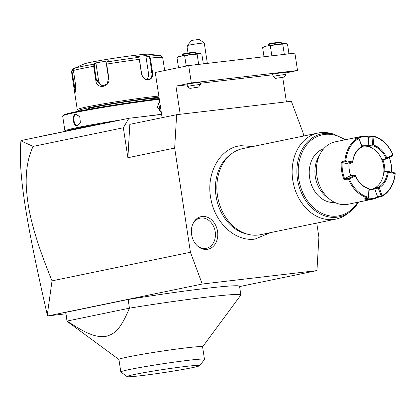 <?xml version="1.0" encoding="UTF-8"?>
<svg xmlns="http://www.w3.org/2000/svg" width="416" height="416" viewBox="0 0 416 416"><rect width="100%" height="100%" fill="white"/><g stroke="black" fill="none" stroke-linecap="round" stroke-linejoin="round"><path stroke-width="0.62" d="M303.597 136.027L303.144 133.021L291.335 101.265L176.634 114.691L174.673 148.065L190.429 252.268L202.238 284.029L316.94 270.598L318.9 237.229L316.763 223.07M202.082 216.486A16.65 13.047 -101.7 0 1 217.547 231.421A16.65 13.047 -101.7 0 1 207.059 249.387A16.65 13.047 -101.7 0 1 197.569 246.038A16.65 13.047 -101.7 0 1 192.956 223.683A16.65 13.047 -101.7 0 1 202.082 216.486M316.94 270.598L239.595 286.577M65.905 313.81L47.819 315.926L202.238 284.029M240.791 295.131A87.906 3.728 171.4 0 0 240.807 295.116A87.906 3.728 171.4 0 0 240.859 294.944L239.548 286.26A87.906 3.728 171.4 0 0 128.138 299.484L65.785 312.364A87.906 3.728 -8.6 0 0 65.712 312.551L67.028 321.235A87.906 3.728 171.4 0 0 67.132 321.381L118.934 359.502M161.616 114.452L128.882 118.284L21.258 140.514L20.946 140.847L33.119 146.406C27.867 157.518 25.6 170.981 26.307 186.8C27.544 204.682 30.155 227.209 52.031 280.857L190.429 252.268M52.031 280.857L47.289 314.907L47.819 315.926M33.119 146.406L123.344 127.769L127.878 157.732L174.673 148.065M127.878 157.732L129.839 124.358L176.634 114.691M128.882 118.284L123.344 127.769M47.289 314.907C26.281 222.846 17.904 172.858 20.946 140.847M180.206 114.275L175.942 86.112L191.318 82.935L188.692 65.567L155.267 72.472L162.105 117.692M286.406 101.842L282.714 77.418M285.823 72.914L297.523 70.502L294.897 53.134L188.692 65.567M272.766 74.776L200.226 83.268M187.122 84.802L175.942 86.112M191.318 82.935L297.523 70.502M187.054 84.375A6.594 0.281 -8.6 0 1 190.7 83.569A6.594 0.281 -8.6 0 1 197.584 82.56A6.594 0.281 -8.6 0 1 200.096 82.404L200.424 84.573A6.594 0.281 171.4 0 0 197.917 84.729A6.594 0.281 -8.6 0 0 191.027 85.738A6.594 0.281 -8.6 0 0 187.387 86.544A6.594 0.281 -8.6 0 1 187.387 86.544L187.054 84.375M272.704 74.344A6.594 0.281 -8.6 0 1 276.344 73.544A6.594 0.281 -8.6 0 1 283.234 72.53A6.594 0.281 -8.6 0 1 285.74 72.374L286.068 74.547A6.594 0.281 171.4 0 0 283.561 74.703A6.594 0.281 -8.6 0 0 276.671 75.712A6.594 0.281 -8.6 0 0 273.031 76.518L272.704 74.344M184.21 66.492L186.15 65.614L188.323 65.645M176.977 57.574L180.742 56.17A10.988 0.468 -8.6 0 0 178.511 56.742L176.977 57.574L178.433 67.21L180.513 67.257M184.694 55.983L190.814 54.47A10.988 0.468 -8.6 0 0 180.742 56.17L184.694 55.983L186.15 65.614M179.286 67.512L178.433 67.21M200.486 53.56L200.091 53.482A10.988 0.468 -8.6 0 0 199.378 53.466A10.988 0.468 -8.6 0 0 190.814 54.47L197.116 54.184L199.378 53.466L201.822 53.976L203.278 63.606L202.634 63.934M197.116 54.184L198.578 63.814L199.982 64.246M195.14 64.813L198.578 63.814M182.733 55.78L182.556 54.631A6.594 0.281 -8.6 0 1 182.562 54.621A6.594 0.281 -8.6 0 1 186.326 53.804A6.594 0.281 -8.6 0 1 193.086 52.816A6.594 0.281 171.4 0 1 195.588 52.65A6.594 0.281 171.4 0 0 195.588 52.65L195.77 53.81M195.588 52.65L194.839 52.099L192.587 52.25L183.118 53.872L182.562 54.621M271.154 55.91L273.666 55.619M262.621 47.549L266.391 46.14A10.988 0.468 -8.6 0 0 264.155 46.717L262.621 47.549L264.014 56.748M270.343 45.952L276.463 44.444A10.988 0.468 -8.6 0 0 266.391 46.14L270.343 45.952L271.799 55.588M286.135 43.534L285.735 43.451A10.988 0.468 -8.6 0 0 285.028 43.441A10.988 0.468 -8.6 0 0 276.463 44.444L282.766 44.153L285.028 43.441L287.472 43.95L288.928 53.581L288.283 53.908M282.766 44.153L284.222 53.789L285.626 54.22M280.784 54.782L284.222 53.789M268.377 45.755L268.206 44.606A6.594 0.281 -8.6 0 1 268.211 44.59A6.594 0.281 -8.6 0 1 271.97 43.779A6.594 0.281 -8.6 0 1 278.736 42.791A6.594 0.281 171.4 0 1 281.237 42.619A6.594 0.281 171.4 0 1 281.242 42.635L281.419 43.784M281.237 42.619L280.488 42.068L278.236 42.224L268.762 43.841L268.211 44.59M198.578 87.079L189.894 88.395L198.578 87.079L200.418 84.583A6.594 0.281 171.4 0 0 200.424 84.573M275.538 78.369L284.222 77.054L275.538 78.369L273.042 76.528A6.594 0.281 -8.6 0 1 273.031 76.518M284.222 77.054L286.068 74.558A6.594 0.281 171.4 0 0 286.068 74.547M207.35 63.383L204.277 43.077A8.788 0.374 171.4 0 0 204.266 43.061A8.788 0.374 171.4 0 0 192.327 44.533A8.788 0.374 171.4 0 0 187.387 45.505L191.506 40.451L199.269 39.385L204.266 43.061M187.98 52.894L187.127 47.263L187.387 45.505M38.667 136.921A11.648 0.494 -8.6 0 1 41.002 136.328L67.756 130.801A23.078 0.978 171.4 0 0 70.138 130.276L69.836 130.759M73.767 129.943L74.017 129.475A23.078 0.978 171.4 0 0 77.09 128.872L103.839 123.344A11.648 0.494 -8.6 0 1 108.644 122.465M74.017 129.475L70.138 130.276M66.269 131.108A60.876 2.584 -8.6 0 1 103.262 123.464M65.26 131.316L65.005 131.128A61.532 2.61 -8.6 0 1 64.932 131.024A61.532 2.61 -8.6 0 1 121.03 119.907M145.943 116.288A61.532 2.61 -8.6 0 1 161.59 114.28M161.288 112.299L157.243 107.182L159.624 101.286M64.932 131.024L62.665 116.043A61.532 2.61 -8.6 0 1 62.707 115.929A61.532 2.61 -8.6 0 1 96.897 108.488A61.532 2.61 -8.6 0 1 159.328 99.299M77.568 125.809C73.164 127.088 71.297 114.681 75.795 114.088L79.747 116.698L80.382 122.455L77.662 125.367M161.242 111.972L157.352 107.193L159.682 101.655M159.292 110.88A5.496 4.306 78.3 0 0 157.81 103.761M62.707 115.929L63.258 115.18A60.876 2.584 -8.6 0 1 97.302 107.78A60.876 2.584 -8.6 0 1 159.234 98.686M158.954 98.717L158.902 98.384A36.26 1.539 171.4 0 0 145.111 99.247A36.26 1.539 171.4 0 0 107.219 104.796A36.26 1.539 171.4 0 0 87.194 109.226L87.246 109.564M80.709 110.796A45.053 1.914 -8.6 0 1 78.556 110.614A45.053 1.914 -8.6 0 1 102.539 105.186A45.053 1.914 -8.6 0 1 150.457 98.145A45.053 1.914 -8.6 0 1 159.011 97.235M78.556 110.614L77.308 109.694A46.15 1.96 -8.6 0 1 77.251 109.621A46.15 1.96 -8.6 0 1 102.742 103.984A46.15 1.96 -8.6 0 1 150.961 96.918A46.15 1.96 -8.6 0 1 158.839 96.07M77.069 67.132L74.703 68.151A44.522 1.888 171.4 0 1 94.016 64.158L95.472 62.941L108.404 60.762L106.943 61.979L106.694 64.095L108.872 78.478C110.469 87.344 96.533 89.71 95.857 80.673L93.678 66.29L94.016 64.158L94.541 64.506L95.961 63.315L98.561 80.496A6.594 6.12 87.5 0 0 103.745 85.998M74.703 68.151L73.419 70.476L75.592 84.859L75.254 92.222L73.991 88.052L71.469 71.375L72.769 69.04L73.003 69.415L73.637 69.144M148.403 79.986C144.851 79.971 142.542 77.896 141.482 73.757L139.308 59.374L138.736 57.964L138.029 57.476L135.174 56.883L140.65 56.072L146.172 55.593L149.022 56.191L150.374 58.079L152.552 72.457C152.984 76.669 151.601 79.175 148.403 79.986L148.07 79.607C144.773 79.596 142.62 77.646 141.612 73.762L139.438 59.379L138.861 58.141M138.029 57.476A44.522 1.888 171.4 0 0 106.943 61.979L106.392 64.168L108.566 78.551L107.172 83.751L102.612 86.164L96.481 80.59L94.307 66.206L94.541 64.506M75.431 91.848L71.968 71.282L73.003 69.415M164.689 70.522L162.609 57.096L160.202 55.489A44.522 1.888 171.4 0 0 149.022 56.191L148.658 56.664L149.713 58.178L151.892 72.561C152.298 76.513 151.024 78.863 148.07 79.607L148.413 79.55M148.658 56.664L145.881 56.087L148.481 73.263A6.594 5.169 -101.7 0 1 146.437 79.487M77.922 66.622L84.105 63.95A32.963 1.399 -8.6 0 1 136.375 55.156A32.963 1.399 -8.6 0 1 148.465 54.215L160.202 55.489M72.769 69.04L74.277 68.396M95.472 62.941L95.961 63.315M145.881 56.087L146.172 55.593M80.408 122.34L77.844 125.336C73.824 126.532 72.082 115.008 76.201 114.478L79.804 116.802M65.785 312.364L67.096 321.048A87.906 3.728 171.4 0 0 67.028 321.235M240.859 294.944A87.906 3.728 171.4 0 0 207.423 297.045A87.906 3.728 171.4 0 0 129.449 308.168C120.292 329.971 114.613 333.944 105.945 336.378C97.011 337.256 89.362 335.816 67.096 321.048L129.449 308.168L128.138 299.484M120.817 371.946L118.929 359.466A42.302 1.794 -8.6 0 1 142.293 354.297A42.302 1.794 -8.6 0 1 186.493 347.823A42.302 1.794 -8.6 0 1 202.587 346.814L204.474 359.294A42.302 1.794 171.4 0 0 188.38 360.303A42.302 1.794 171.4 0 0 144.18 366.782A42.302 1.794 171.4 0 0 120.817 371.946A42.302 1.794 171.4 0 0 120.864 372.018L127.114 376.615A36.811 1.56 171.4 0 0 141.071 375.674A36.811 1.56 171.4 0 0 178.838 370.162A36.811 1.56 171.4 0 0 199.841 365.617A36.811 1.56 171.4 0 0 185.858 366.423A36.811 1.56 171.4 0 0 146.708 372.174A36.811 1.56 171.4 0 0 127.114 376.615M199.841 365.617L204.448 359.377A42.302 1.794 171.4 0 0 204.474 359.294M248.7 234.489L246.568 234A42.983 33.686 -101.7 0 1 216.549 198.89A42.983 33.686 -101.7 0 1 230.204 154.762L231.967 153.468A43.95 34.445 78.3 0 0 218.005 198.593A43.95 34.445 78.3 0 0 248.7 234.489A43.95 34.445 78.3 0 0 258.3 235.04A43.95 34.445 78.3 0 0 260.624 234.666L335.899 219.118A43.95 34.445 78.3 0 0 346.778 214.23L349.596 212.16A42.406 33.228 -101.7 0 1 297.981 182.068A42.406 33.228 -101.7 0 1 333.45 133.994L330.039 133.208A43.95 34.445 78.3 0 0 320.44 132.657A43.95 34.445 78.3 0 0 318.115 133.032A43.95 34.445 78.3 0 0 292.994 181.568A43.95 34.445 78.3 0 0 333.575 219.492A43.95 34.445 78.3 0 0 335.899 219.118M318.115 133.032L242.84 148.58A43.95 34.445 78.3 0 0 231.967 153.468M334.724 202.426A27.472 21.528 -101.7 0 1 309.608 177.752A27.472 21.528 -101.7 0 1 323.648 148.824M361.894 146.427A21.975 17.222 78.3 0 1 368.176 146.541A21.975 17.222 -101.7 0 1 381.935 159.827A21.975 17.222 -101.7 0 1 383.807 172.182L384.753 171.636L387.951 171.418L394.737 172.848L395.2 173.638A31.866 24.97 -101.7 0 1 381.898 196.42L377.915 197.361A31.866 24.97 -101.7 0 1 372.897 199.134L348.161 204.24A31.866 24.97 78.3 0 1 346.476 204.516A31.866 24.97 -101.7 0 1 316.878 175.942A31.866 24.97 -101.7 0 1 335.27 141.83L360.001 136.718A31.866 24.97 -101.7 0 1 361.686 136.448A31.866 24.97 -101.7 0 1 368.768 136.874L373.542 136.115A31.866 24.97 -101.7 0 1 393.037 154.934L392.808 155.802L386.677 158.751L386.828 158.002L392.959 155.054A31.205 24.456 78.3 0 0 373.927 136.682L373.433 145.075L372.908 145.376L372.471 145.033L372.96 136.646L373.48 136.344L373.927 136.682M372.897 199.134A31.866 24.97 -101.7 0 1 371.207 199.404A31.866 24.97 -101.7 0 1 364.13 198.978L367.916 197.969A31.866 24.97 -101.7 0 1 348.416 179.15L343.907 179.452A31.866 24.97 -101.7 0 1 341.266 161.985L344.916 160.722A31.866 24.97 -101.7 0 1 358.218 137.94L358.961 138.726L361.65 146.552A22.636 17.737 78.3 0 0 352.654 161.954L346.06 160.82L345.862 160.503L344.916 160.722M360.001 136.718A31.866 24.97 -101.7 0 0 354.983 138.492L358.218 137.94M389.381 157.451A31.866 24.97 -101.7 0 1 391.721 172.214M377.915 197.361L377.65 196.877L381.207 196.035L381.956 195.473L379.272 187.647A22.636 17.737 78.3 0 0 388.263 172.24L395.195 173.586M365.872 198.515A31.205 24.456 78.3 0 0 377.65 196.882L374.681 188.906L368.914 190.294M368.498 197.439L368.93 188.63L368.498 197.439M367.916 197.969L368.389 197.652M355.321 175.495L355.43 175.916L349.3 178.864L348.754 178.698L348.65 178.282L354.78 175.334L355.462 175.687A21.975 17.222 -101.7 0 0 368.529 188.302L368.93 188.63M368.82 188.843A22.636 17.737 -101.7 0 1 355.43 175.916M348.754 178.698L348.416 179.15M349.3 178.864A31.205 24.456 78.3 0 0 368.326 197.236M343.907 179.452L344.568 178.573L348.65 178.282M361.65 146.552L361.686 147.129A21.975 17.222 78.3 0 0 352.747 162.438L348.93 164.05A22.636 17.737 78.3 0 0 350.683 175.625L344.562 178.573A31.205 24.456 -101.7 0 1 342.15 162.614L341.266 161.985M352.212 162.932L345.426 161.496L344.973 160.763M345.426 161.496L342.15 162.614L348.93 164.05M345.452 161.496L346.06 160.82M345.862 160.503A31.205 24.456 -101.7 0 1 358.67 138.57M352.747 162.438L352.654 161.954M358.285 137.961L358.977 138.336L361.93 146.271L361.717 147.077M358.977 138.336L358.961 138.726M372.96 136.646L368.644 137.332A31.205 24.456 78.3 0 0 358.072 137.966M361.748 145.792L368.15 145.709L368.768 136.874M373.433 145.075A22.636 17.737 -101.7 0 1 386.828 158.002M372.908 145.376L372.923 145.782A21.975 17.222 -101.7 0 1 385.991 158.397L386.516 158.512M386.677 158.751L383.006 160.066L381.935 159.827L385.991 158.397M389.277 157.498A31.205 24.456 -101.7 0 1 391.591 172.188M384.769 171.631A22.636 17.737 78.3 0 0 383.016 160.061M394.737 172.848L394.857 173.373M381.898 196.42L382.252 195.624L381.956 195.473M395.054 173.69A31.205 24.456 -101.7 0 1 382.252 195.624M379.272 187.647L378.435 187.231A21.975 17.222 78.3 0 0 387.369 171.922L388.263 172.24M381.212 196.014L378.258 188.074L379.179 187.996M378.258 188.074L378.446 187.278M381.883 196.388L381.207 196.035M378.238 188.053L374.681 188.906M368.95 189.706A21.975 17.222 78.3 0 0 374.468 188.167L374.676 188.9M350.802 175.614A21.975 17.222 -101.7 0 1 349.066 164.008M387.369 171.922L383.807 172.182A21.975 17.222 -101.7 0 1 374.468 188.167L378.435 187.231M368.15 145.709L372.471 145.033M372.923 145.782L368.176 146.541L368.144 145.72M354.78 175.334L350.683 175.625M352.206 162.926L352.42 162.167M387.982 171.423L388.497 172.026M387.426 171.891L387.951 171.418M197.168 245.658A15.382 12.054 78.3 0 0 205.53 248.409A15.382 12.054 78.3 0 0 215.223 231.811A15.382 12.054 78.3 0 0 200.933 218.015A15.382 12.054 78.3 0 0 192.733 224.193M139.438 59.379L139.308 59.374A46.15 1.96 171.4 0 0 106.694 64.095L106.392 64.168M94.307 66.206L93.678 66.29A46.15 1.96 171.4 0 0 73.419 70.476M108.872 78.478L108.566 78.551M95.857 80.673L98.561 80.496M73.648 85.758L75.676 85.441M71.469 71.375L71.968 71.282M162.724 57.538A46.15 1.96 171.4 0 0 150.374 58.079L149.713 58.178M152.552 72.457L148.481 73.263M75.795 114.088L76.201 114.478M358.441 202.119A42.406 33.228 -101.7 0 1 349.596 212.16L358.472 202.114M357.677 202.275A41.345 32.396 -101.7 0 1 313.612 207.735A41.345 32.396 -101.7 0 1 302.162 152.313A41.345 32.396 -101.7 0 1 344.786 139.864M328.266 198.052A27.472 21.528 -101.7 0 1 315.302 176.576A27.472 21.528 -101.7 0 1 319.457 155.397M202.696 63.929L203.138 63.69M288.345 53.898L288.787 53.659M189.894 88.395L187.392 86.554M77.251 109.621L73.991 88.052M138.736 57.964L138.986 58.276M202.592 346.85L240.807 295.116M270.473 232.632L254.966 239.096C235.544 241.868 215.301 223.226 211.042 199.607C205.364 174.19 219.721 147.54 241.041 145.694L252.689 146.546M345.582 139.698L333.45 133.994"/></g></svg>
